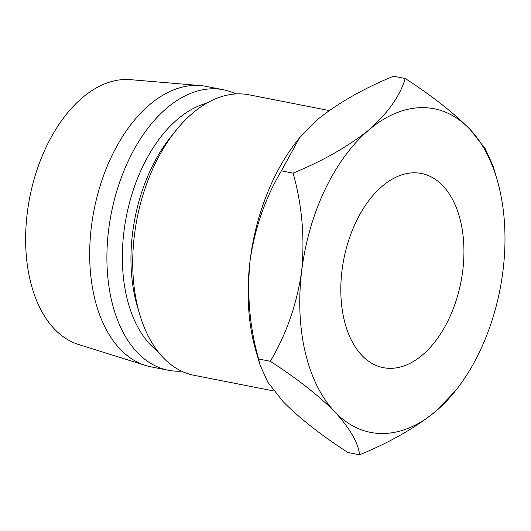 <?xml version="1.0" encoding="UTF-8"?>
<svg xmlns="http://www.w3.org/2000/svg" width="531" height="531" viewBox="0 0 531 531"><rect width="100%" height="100%" fill="white"/><g stroke="black" fill="none" stroke-linecap="round" stroke-linejoin="round"><path stroke-width="0.8" d="M361.91 355.412A98.945 59.664 101.1 0 0 383.309 367.658A98.945 59.664 101.1 0 0 455.93 301.236A98.945 59.664 101.1 0 0 442.841 185.731A98.945 59.664 101.1 0 0 421.441 173.478A98.945 59.664 101.1 0 0 348.821 239.906A98.945 59.664 101.1 0 0 361.91 355.412M273.923 390.995L194.107 375.317A142.919 86.175 -78.9 0 1 163.196 357.622A142.919 86.175 -78.9 0 1 139.699 314.352A142.919 86.175 -78.9 0 1 175.761 130.699A142.919 86.175 -78.9 0 1 249.185 94.837L329.2 110.548M139.699 314.352L137.396 306.56A131.927 79.55 -78.9 0 1 170.69 137.038L175.761 130.699M157.933 351.502A131.927 79.55 -78.9 0 1 150.479 344.818A131.927 79.55 -78.9 0 1 127.964 208.955A131.927 79.55 -78.9 0 1 206.692 103.206M181.516 371.142A142.919 86.175 -78.9 0 1 168.287 370.246A142.919 86.175 -78.9 0 1 137.376 352.551A142.919 86.175 -78.9 0 1 118.473 185.717A142.919 86.175 -78.9 0 1 223.372 89.766A142.919 86.175 -78.9 0 1 235.956 93.947M168.287 370.246L151.076 366.868A142.919 86.175 -78.9 0 1 145.54 365.461A142.919 86.175 -78.9 0 1 120.165 349.172A142.919 86.175 -78.9 0 1 99.848 186.799A142.919 86.175 -78.9 0 1 200.506 85.591A142.919 86.175 -78.9 0 1 206.154 86.387L223.372 89.766M145.54 365.461L78.475 344.466A135.226 81.535 -78.9 0 1 54.461 329.054A135.226 81.535 -78.9 0 1 35.245 175.422A135.226 81.535 -78.9 0 1 130.48 79.663L200.506 85.591M359.613 454.801L347.918 452.505C321.381 435.374 299.842 418.481 283.295 401.828L267.923 382.34L260.09 365.109L256.181 351.9A164.909 99.436 -78.9 0 1 250.035 260.993C254.8 228.098 265.254 198.043 281.403 170.836L299.537 137.814L317.478 119.594C337.928 103.12 363.27 88.657 393.498 76.198L405.193 78.495C400.228 95.68 388.201 112.758 369.118 129.737A164.909 99.436 101.1 0 0 301.674 271.135A164.909 99.436 101.1 0 0 334.928 411.97A164.909 99.436 101.1 0 0 435.632 411.406A164.909 99.436 101.1 0 0 455.313 391.008A164.909 99.436 101.1 0 0 503.076 270.007A164.909 99.436 101.1 0 0 496.93 179.1A164.909 99.436 101.1 0 0 469.816 129.172A164.909 99.436 101.1 0 0 369.118 129.737C348.668 146.204 323.326 160.674 293.099 173.133C302.033 204.873 304.894 237.543 301.674 271.135C296.909 304.024 286.455 334.079 270.306 361.286C296.842 378.424 318.388 395.316 334.928 411.97C349.916 428.338 358.14 442.622 359.613 454.801C389.548 442.522 414.884 428.059 435.632 411.406L455.313 391.008M299.537 137.814L297.798 139.992A164.909 99.436 101.1 0 0 250.035 260.993C246.815 294.586 249.676 327.249 258.61 358.989L260.09 365.109M496.93 179.1L493.027 165.891L485.161 148.614L469.816 129.172C453.228 112.486 431.69 95.593 405.193 78.495M270.306 361.286L258.61 358.989M293.099 173.133L281.403 170.836"/></g></svg>
